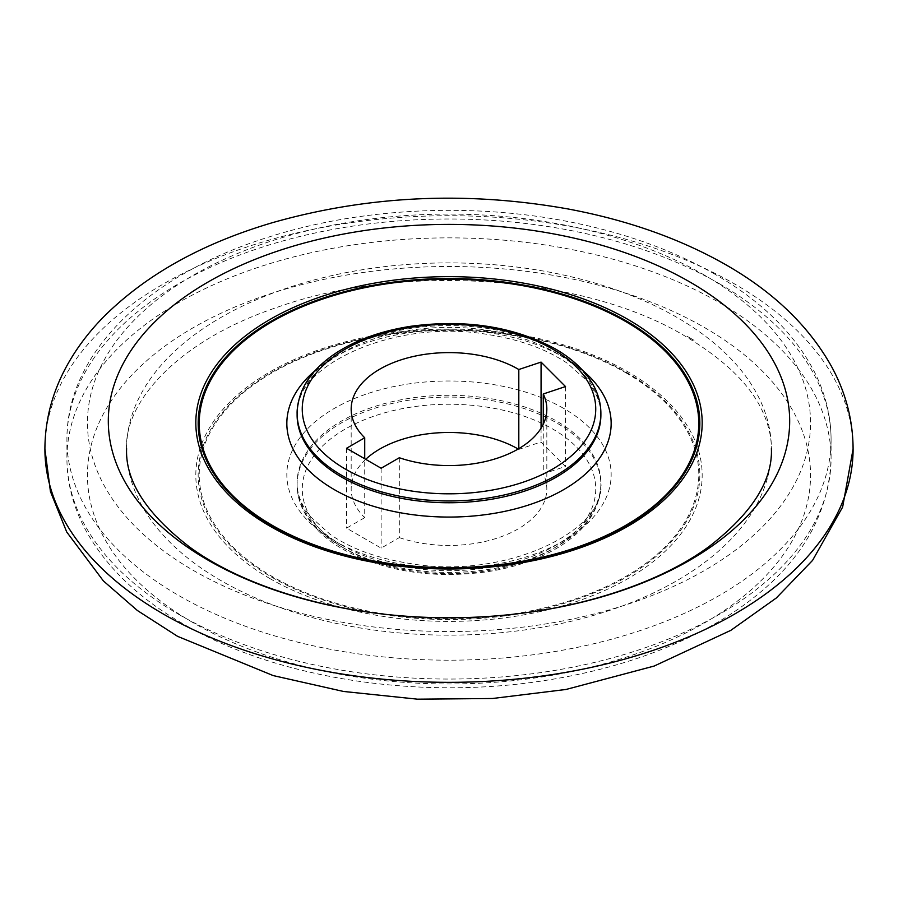 <?xml version="1.0" encoding="UTF-8"?>
<svg xmlns="http://www.w3.org/2000/svg" width="898" height="898" viewBox="0 0 898 898"><rect width="100%" height="100%" fill="white"/><g stroke="black" fill="none" stroke-linecap="round" stroke-linejoin="round"><path stroke-width="0.67" stroke-dasharray="4.49 3.37" d="M269.972 578.593A253.18 146.172 180 0 1 383.468 334.045A253.18 146.172 180 0 1 693.548 513.061A253.18 146.172 180 0 1 269.972 578.593M518.808 448.663L518.808 449.393L541.067 441.973L565.527 466.432L543.268 473.852L543.268 424.204M518.808 449.393A97.826 56.484 0 0 0 518.18 449.022M365.711 459.327A97.826 56.484 0 0 0 351.174 488.961A97.826 56.484 0 0 0 364.723 517.652L364.723 458.755M399.318 457.744L399.318 537.621L381.134 548.117L346.549 528.147L364.723 517.652M399.318 537.621A97.826 56.484 0 0 0 497.526 538.003A97.826 56.484 0 0 0 546.826 488.961A97.826 56.484 0 0 0 543.268 473.852M381.134 468.24L381.134 548.117M346.549 448.27L346.549 528.147M541.067 428.189L541.067 441.973M565.527 386.555L565.527 466.432M676.969 317.409A322.393 186.133 0 0 0 325.94 276.988A322.393 186.133 0 0 0 126.607 448.641A322.393 186.133 0 0 0 126.607 449.415A322.393 186.133 0 0 0 449 635.155A322.393 186.133 0 0 0 771.393 449.415A322.393 186.133 0 0 0 771.393 448.641A322.393 186.133 0 0 0 679.606 318.958A322.393 186.133 0 0 0 676.969 317.409M689.9 337.884A340.69 196.696 180 0 1 695.366 341.105L687.071 336.267A340.69 196.696 180 0 1 689.9 337.884M853.089 450.369A404.1 233.3 0 0 0 853.089 447.675A404.1 233.3 0 0 0 734.744 284.06A404.1 233.3 0 0 0 728.11 280.311A404.1 233.3 0 0 0 291.154 234.255A404.1 233.3 0 0 0 44.911 447.675L44.9 449.022M704.649 275.226A361.535 208.729 0 0 0 99.779 368.797A361.535 208.729 0 0 0 542.572 624.436A361.535 208.729 0 0 0 704.649 275.226M719.175 283.611A382.077 220.594 180 0 1 831.077 439.593A382.077 220.594 180 0 1 595.217 643.395A382.077 220.594 180 0 1 178.825 595.576A382.077 220.594 180 0 1 66.923 439.593A382.077 220.594 180 0 1 302.783 235.792A382.077 220.594 180 0 1 719.175 283.611M193.351 622.83A361.535 208.729 180 0 1 355.428 273.609A361.535 208.729 180 0 1 798.221 529.259A361.535 208.729 180 0 1 193.351 622.83M178.825 614.445A382.077 220.594 0 0 0 595.217 662.264A382.077 220.594 0 0 0 831.077 458.463A382.077 220.594 0 0 0 449 237.869A382.077 220.594 0 0 0 66.923 458.463A382.077 220.594 0 0 0 178.825 614.445M345.236 548.869A146.744 84.726 180 0 1 411.015 407.131A146.744 84.726 180 0 1 590.749 510.895A146.744 84.726 180 0 1 345.236 548.869M315.041 370.694A162.156 93.617 180 0 1 582.959 370.694M297.115 413.282A151.885 87.69 180 0 1 390.877 332.26A151.885 87.69 180 0 1 556.401 351.275A151.885 87.69 180 0 1 600.885 413.282M600.885 415.056A151.885 87.69 0 0 0 449 327.377A151.885 87.69 0 0 0 297.115 415.056C291.446 366.833 394.447 317.578 488.68 334.673C520.559 339.713 546.871 349.322 567.615 363.499L587.292 381.122C596.429 392.347 600.964 403.651 600.885 415.056M271.634 577.122A250.823 144.814 0 0 0 626.366 577.122A250.823 144.814 0 0 0 626.366 372.322A250.823 144.814 0 0 0 271.634 372.322A250.823 144.814 0 0 0 271.634 577.122M563.663 408.41A162.156 93.617 0 0 0 292.366 450.369A162.156 93.617 0 0 0 490.97 565.033A162.156 93.617 0 0 0 563.663 408.41M625.614 372.636A249.767 144.196 180 0 1 513.645 613.895A249.767 144.196 180 0 1 207.741 437.281A249.767 144.196 180 0 1 625.614 372.636M341.599 546.781A151.885 87.69 0 0 0 507.123 565.785A151.885 87.69 0 0 0 600.885 484.774A151.885 87.69 0 0 0 449 397.084A151.885 87.69 0 0 0 297.115 484.774A151.885 87.69 0 0 0 341.599 546.781M341.599 544.996A151.885 87.69 180 0 1 297.115 482.989A151.885 87.69 180 0 1 390.877 401.978A151.885 87.69 180 0 1 556.401 420.982A151.885 87.69 180 0 1 600.885 482.989A151.885 87.69 180 0 1 507.123 564A151.885 87.69 180 0 1 341.599 544.996M714.92 274.204C674.308 250.924 627.466 233.794 574.394 222.827C475.345 202.185 362.051 207.337 269.546 236.803C149.652 273.778 66.34 351.937 66.923 439.593L66.923 458.463C67.002 482.181 72.749 505.114 84.154 527.283C104.146 565.145 137.125 597.338 183.08 623.852C276.27 678.461 417.817 700.373 543.986 680.65C613.648 669.897 673.691 649.131 724.125 618.34C793.091 575.326 828.742 522.03 831.077 458.463L831.077 439.593C830.998 415.74 825.195 392.684 813.667 370.425C793.641 332.698 760.729 300.628 714.92 274.204M351.174 409.084L351.174 488.961M546.826 409.084L546.826 488.961M600.885 484.774L600.885 482.989C606.554 531.223 503.554 580.467 409.32 563.383C377.441 558.343 351.129 548.734 330.385 534.557L310.708 516.922C301.571 505.709 297.036 494.394 297.115 482.989L297.115 484.774C297.148 493.855 299.36 502.678 303.76 511.243C311.505 525.97 324.47 538.598 342.666 549.127C384.086 571.521 432.219 579.075 487.075 571.79C515.71 567.356 540.169 558.769 560.464 546.018C586.686 529.09 600.156 508.683 600.885 484.774M126.607 449.415C123.744 403.236 176.749 341.262 275.518 307.924C400.766 262.272 582.476 275.17 683.378 335.089C725.898 360.244 752.872 387.038 764.321 415.493C769.137 427.066 771.494 438.37 771.393 449.415M853.1 448.888L853.089 447.675"/><path stroke-width="1.35" d="M628.028 319.464A253.18 146.172 0 0 0 204.452 384.984A253.18 146.172 0 0 0 514.532 564.011A253.18 146.172 0 0 0 628.028 319.464M543.268 424.204L543.268 393.975L565.527 386.555L541.067 362.096L518.808 369.516L518.808 448.663M543.268 393.975A97.826 56.484 180 0 1 546.826 409.084A97.826 56.484 180 0 1 497.526 458.126A97.826 56.484 180 0 1 399.318 457.744L381.134 468.24L346.549 448.27L364.723 437.775A97.826 56.484 180 0 1 351.174 409.084A97.826 56.484 180 0 1 411.969 356.809A97.826 56.484 180 0 1 518.808 369.516M518.18 449.022A97.826 56.484 0 0 0 365.711 459.327M364.723 458.755L364.723 437.775M541.067 362.096L541.067 428.189M44.911 447.675A404.1 233.3 0 0 0 44.911 450.369A404.1 233.3 0 0 0 449 682.334A404.1 233.3 0 0 0 853.089 450.369C853.212 420.926 845.938 392.83 831.29 366.07C807.874 324.537 771.326 289.975 721.644 262.396C676.733 237.499 625.457 219.673 567.805 208.92C466.904 191.016 368.797 195.495 273.486 222.378C202.499 243.145 145.79 274.732 103.371 317.14C88.509 332.316 76.296 348.615 66.71 366.07C52.062 392.83 44.788 420.926 44.911 450.369M689.9 282.006A340.69 196.696 180 0 1 537.172 611.078A340.69 196.696 180 0 1 119.917 370.178A340.69 196.696 180 0 1 689.9 282.006M552.764 349.176A146.744 84.726 0 0 0 307.251 387.161A146.744 84.726 0 0 0 486.985 490.925A146.744 84.726 0 0 0 552.764 349.176M626.366 320.934A250.823 144.814 180 0 1 626.366 525.734A250.823 144.814 180 0 1 271.634 525.734A250.823 144.814 180 0 1 271.634 320.934A250.823 144.814 180 0 1 626.366 320.934M582.959 370.694A162.156 93.617 180 0 1 552.472 495.528A162.156 93.617 180 0 1 334.337 489.646A162.156 93.617 180 0 1 315.041 370.694M272.386 525.409A249.767 144.196 0 0 0 690.259 460.764A249.767 144.196 0 0 0 384.355 284.161A249.767 144.196 0 0 0 272.386 525.409M600.885 413.282A151.885 87.69 180 0 1 507.123 494.293A151.885 87.69 180 0 1 341.599 475.289A151.885 87.69 180 0 1 297.115 413.282C297.844 389.373 311.314 368.955 337.536 352.038C357.831 339.287 382.29 330.689 410.925 326.266C465.781 318.981 513.914 326.535 555.334 348.918C573.721 359.57 586.776 372.344 594.476 387.263C598.719 395.692 600.863 404.358 600.885 413.282L600.885 415.056A151.885 87.69 0 0 1 507.123 496.078A151.885 87.69 0 0 1 341.599 477.062A151.885 87.69 0 0 1 297.115 415.056L297.115 413.282M44.9 449.022L50.434 491.498L66.71 531.986L103.36 580.894L137.383 610.505L177.568 636.334L273.172 675.577L343.496 691.46L417.447 699.172L492.486 698.498L566.032 689.462L654.159 666.058L730.86 630.329L776.332 597.978L812.567 560.397L842.65 507.033L853.1 448.888M126.607 448.641C125.249 480.722 146.127 513.42 189.231 546.736C249.745 591.389 354.755 620.091 459.136 617.667C556.906 616.488 652.464 588.28 709.061 546.534C751.963 513.274 772.74 480.643 771.393 448.641"/></g></svg>
